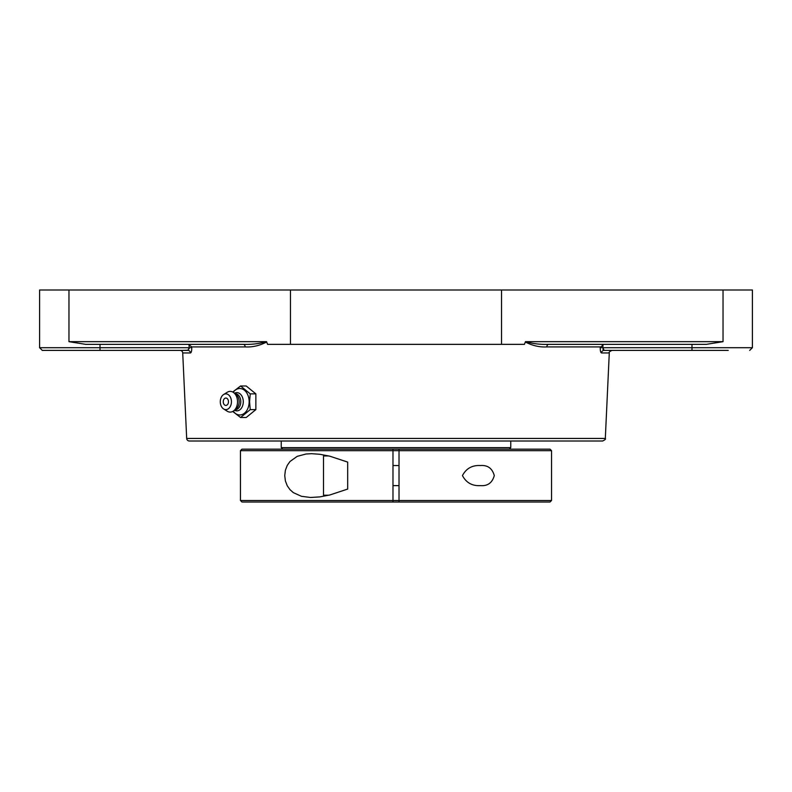 <?xml version="1.0" encoding="UTF-8"?>
<svg xmlns="http://www.w3.org/2000/svg" width="792" height="792" viewBox="0 0 792 792"><rect width="100%" height="100%" fill="white"/><g stroke="black" fill="none" stroke-linecap="round" stroke-linejoin="round"><path stroke-width="1.19" d="M266.409 341.669L68.963 341.669L85.625 344.352L243.283 344.352A2.683 1.901 -90 0 1 245.173 346.916C252.381 347.322 259.548 345.688 266.676 341.995L266.409 341.669C259.222 343.738 251.51 344.639 243.283 344.352L222.879 344.352M188.357 344.352L191.723 346.916L245.173 346.916M189.159 348.757L189.189 347.708L191.753 347.579L191.723 346.916M189.031 344.431L189.189 347.708L187.882 350.391A2.683 2.584 -90 0 1 190.466 352.955C191.357 352.688 191.793 350.896 191.753 347.579M186.684 438.441L605.316 438.441C606.009 438.966 605.108 439.817 602.643 441.005L189.357 441.005A2.683 2.683 0 0 1 186.684 438.441L182.714 352.955A2.683 2.683 0 0 0 180.031 350.391L188.437 350.203M600.821 352.252L600.336 350.321M569.121 344.352L603.643 344.352L600.247 347.579C600.207 350.886 600.643 352.678 601.534 352.955L609.286 352.955C608.602 352.43 609.503 351.579 611.968 350.391M546.827 346.916A2.683 1.901 -90 0 1 548.717 344.352C540.49 344.639 532.778 343.748 525.591 341.669L525.324 341.995C532.452 345.688 539.619 347.332 546.827 346.916L600.277 346.916M525.442 341.669L524.443 344.352L267.557 344.352L266.558 341.669M602.93 349.163L603.395 350.044M673.873 350.391L604.118 350.391A2.683 2.584 -90 0 0 601.534 352.955M39.6 347.708L42.283 350.391L100.01 350.391L100.01 347.708L39.6 347.708L39.6 289.991L752.4 289.991L752.4 347.708L691.99 347.708L691.99 350.391L604.118 350.391L602.811 347.708L600.247 347.579M63.766 350.391L187.882 350.391M691.99 350.391L728.234 350.391M603.643 344.352L691.99 344.352L691.99 347.708L602.811 347.708L602.969 344.431M548.717 344.352L706.375 344.352L723.037 341.669L525.591 341.669M85.625 344.352L100.01 344.352L100.01 347.708L189.189 347.708M232.729 411.464L240.58 417.503L250.232 409.622L249.569 401.742L250.232 393.862L240.58 385.981L232.729 392.01M240.58 385.981L246.203 385.981L255.856 393.862L255.856 409.622L246.203 417.503L240.58 417.503M255.856 409.622L250.232 409.622M255.856 393.862L250.232 393.862M233.224 392.307A13.236 9.355 90 0 1 243.401 389.535A13.236 9.355 90 0 1 249.153 401.742A13.236 9.355 90 0 1 243.401 413.949A13.236 9.355 90 0 1 233.224 411.177M225.869 398.049A3.693 2.614 90 0 1 228.433 401.099A3.693 2.614 90 0 1 226.75 405.207A3.693 2.614 90 0 1 223.601 403.573A3.693 2.614 90 0 1 223.601 399.901A3.693 2.614 90 0 1 225.869 398.049M234.472 393.258A9.118 6.445 90 0 1 243.283 401.742A9.118 6.445 90 0 1 234.472 410.216M234.986 393.683L235.085 393.683A8.059 5.692 90 0 1 240.778 401.742A8.059 5.692 90 0 1 235.085 409.791L234.986 409.791M223.611 394.535L227.245 392.268A10.355 7.326 90 0 1 233.868 392.773L236.303 394.762A8.059 5.692 90 0 1 239.154 401.742A8.059 5.692 90 0 1 236.303 408.712L233.868 410.711A10.355 7.326 90 0 1 227.245 411.216L223.611 408.939A7.88 5.574 90 0 1 220.295 401.742A7.88 5.574 90 0 1 223.611 394.535A7.88 5.574 90 0 1 231.432 401.742A7.88 5.574 90 0 1 223.611 408.939M233.868 392.773A10.355 7.326 90 0 1 237.531 401.742A10.355 7.326 90 0 1 233.868 410.711M396 449.153L399.019 449.153L399.019 450.668L551.549 450.668L551.549 500.504L399.019 500.504L399.019 502.009L550.034 502.009L392.981 502.009L392.981 500.504L240.451 500.504L240.451 450.668L392.981 450.668L392.981 449.153L241.966 449.153L396 449.153M392.981 492.951L392.981 495.97L392.981 492.951M399.019 495.97L399.019 492.951L399.019 495.97M510.771 441.005L510.771 447.648L281.229 447.648L281.229 441.005M328.838 455.954L323.512 455.954L323.512 495.218L328.838 495.218M347.678 489.08L347.678 462.092L329.779 456.182L319.8 454.271L311.513 453.687L305.959 454.014L297.208 456.35L290.011 461.479L287.248 465.399L285.387 470.27L284.744 475.586L285.387 480.902L287.248 485.773L290.011 489.694L293.337 492.634L301.465 496.307L310.504 497.475L319.8 496.901L329.779 494.99L347.678 489.07M551.549 450.668L550.034 449.153L399.019 449.153M399.019 450.668L399.019 500.504L392.981 500.504L392.981 450.668L399.019 450.668M462.449 475.586C466.231 468.418 472.24 465.072 480.487 465.548C487.674 464.993 492.277 468.339 494.287 475.586C492.277 482.833 487.674 486.179 480.487 485.625C472.24 486.1 466.231 482.754 462.449 475.586M240.451 500.504L241.966 502.009L392.981 502.009M182.714 352.955L190.466 352.955M290.456 289.991L290.456 344.352M68.963 289.991L68.963 341.669M723.037 289.991L723.037 341.669M501.544 289.991L501.544 344.352M605.316 438.441L609.286 352.955M752.4 347.708L749.717 350.391M223.601 399.901A4.891 4.891 0 0 0 223.601 403.573M509.266 449.153L510.771 447.648M282.734 449.153L281.229 447.648M392.981 485.625L399.019 485.625M392.981 465.548L399.019 465.548M241.966 449.153L240.451 450.668M550.034 502.009L551.549 500.504"/></g></svg>
